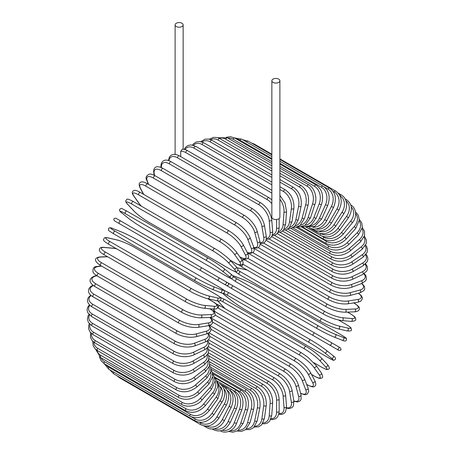 <?xml version="1.0" encoding="UTF-8"?>
<svg xmlns="http://www.w3.org/2000/svg" width="455" height="455" viewBox="0 0 455 455"><rect width="100%" height="100%" fill="white"/><g stroke="black" fill="none" stroke-linecap="round" stroke-linejoin="round"><path stroke-width="0.68" d="M228.529 283.255L338.412 346.693A1.484 1.211 120 0 1 336.922 349.269L334.152 347.671A1.484 0.859 120 0 0 334.163 347.677M180.715 151.339L182.341 149.189C185.213 149.547 186.948 150.042 187.545 150.673A1.484 0.859 -60 0 0 186.402 151.071A1.484 0.859 -60 0 0 185.754 152.573A13.383 7.729 -120 0 0 180.715 151.339L180.715 156.639M176.29 23.25A4.015 2.321 0 0 0 175.112 24.894A4.015 2.321 0 0 0 177.592 27.033A4.015 2.321 0 0 0 181.966 26.532A4.015 2.321 0 0 0 183.143 24.894A4.015 2.321 0 0 0 180.663 22.75A4.015 2.321 0 0 0 176.29 23.25M271.857 80.745L271.857 217.228A4.015 2.321 0 0 0 274.337 219.373A4.015 2.321 0 0 0 278.71 218.866A4.015 2.321 0 0 0 279.888 217.228L279.888 80.745A4.015 2.321 0 0 0 277.408 78.607A4.015 2.321 0 0 0 273.034 79.107A4.015 2.321 0 0 0 271.857 80.745A4.015 2.321 0 0 0 274.337 82.89A4.015 2.321 0 0 0 278.71 82.383A4.015 2.321 0 0 0 279.888 80.745M200.752 270.651L119.364 223.661A1.484 0.859 -60 0 1 119.364 221.943A1.484 0.859 -60 0 1 120.848 221.085L202.242 268.075A1.484 0.859 120 0 0 200.752 268.933A1.484 0.859 120 0 0 200.752 270.651L216.91 279.979A1.484 1.211 -60 0 0 218.4 277.402L227.961 282.925M224.343 284.273L216.91 279.979L224.343 284.273A1.484 1.211 -60 0 0 225.834 281.696L228.023 282.964C229.11 284.756 228.603 285.609 226.51 285.524L224.343 284.273M119.364 223.661L221.574 282.674A1.484 0.859 120 0 0 221.585 282.68L140.18 235.684A1.484 0.859 120 0 0 140.197 235.69M208.276 346.483L268.939 381.506C275.161 385.772 278.562 391.664 279.148 399.183L279.148 411.326A1.484 0.859 180 0 1 278.227 412.122A1.484 0.859 180 0 1 276.606 411.934L276.606 399.791A13.383 7.729 -120 0 0 267.142 383.4L208.6 349.599M271.055 418.68A13.383 7.729 -120 0 0 276.606 411.934M268.939 381.506A1.484 0.859 120 0 0 267.796 381.904A1.484 0.859 120 0 0 267.142 383.4M279.148 399.183A1.484 0.859 180 0 1 278.227 399.979A1.484 0.859 180 0 1 276.606 399.791M278.807 414.221L281.685 414.391L283.914 413.544L285.592 411.729L286.536 406.565A1.484 0.933 175.5 0 1 285.66 407.509A1.484 0.933 175.5 0 1 284.011 407.396L283.09 395.827A13.383 7.024 -124.2 0 0 272.801 379.953L208.919 343.07M278.938 413.64A13.383 7.024 -124.2 0 0 284.011 407.396M286.536 406.565L285.621 395.003A1.484 0.933 175.5 0 1 284.745 395.941A1.484 0.933 175.5 0 1 283.09 395.827M285.621 395.003C284.512 387.859 280.837 382.177 274.592 377.957A1.484 0.859 120 0 0 273.404 378.401A1.484 0.859 120 0 0 272.801 379.953M286.565 408.192L289.283 408.579L292.104 407.572L293.424 405.888L293.862 401.088A1.484 0.995 170.5 0 1 293.043 402.174A1.484 0.995 170.5 0 1 291.359 402.14L289.534 391.237A13.383 6.268 -128 0 0 278.426 375.961L209.732 336.296M286.576 407.743A13.383 6.268 -128 0 0 291.359 402.14M293.862 401.088L292.036 390.18A1.484 0.995 170.5 0 1 291.217 391.272A1.484 0.995 170.5 0 1 289.534 391.237M292.036 390.18C290.409 383.468 286.462 378.031 280.206 373.862A1.484 0.859 120 0 0 278.978 374.351A1.484 0.859 120 0 0 278.426 375.961M293.89 401.27L297.627 401.958L300.044 400.952L301.091 399.393L301.062 394.923A1.484 1.052 165 0 1 300.317 396.157A1.484 1.052 165 0 1 298.611 396.208L295.887 386.05A13.383 5.466 -131.6 0 0 283.971 371.445L211.029 329.329M293.839 400.946A13.383 5.466 -131.6 0 0 298.611 396.208M301.062 394.923L298.338 384.765A1.484 1.052 165 0 1 297.598 385.999A1.484 1.052 165 0 1 295.887 386.05M298.338 384.765C296.199 378.526 291.996 373.356 285.734 369.255A1.484 0.859 120 0 0 284.46 369.796A1.484 0.859 120 0 0 283.971 371.445M300.653 393.393L304.236 394.639L306.17 394.582L307.364 394.03L308.7 391.391L308.075 388.126A1.484 1.098 158.9 0 1 307.438 389.508A1.484 1.098 158.9 0 1 305.697 389.645L302.097 380.312A13.383 4.618 -134.9 0 0 289.397 366.446L212.786 322.22M300.596 393.183A13.383 4.618 -134.9 0 0 305.697 389.645M308.075 388.126L304.475 378.793A1.484 1.098 158.9 0 1 303.838 380.175A1.484 1.098 158.9 0 1 302.097 380.312M304.475 378.793C301.841 373.066 297.394 368.192 291.132 364.176A1.484 0.859 120 0 0 289.824 364.762A1.484 0.859 120 0 0 289.397 366.446M306.619 384.356L307.108 384.634A1.484 0.859 120 0 0 307.318 384.862C311.47 386.932 313.882 387.438 314.541 386.392C316.066 385.578 316.162 383.696 314.837 380.75A1.484 1.143 152.2 0 1 314.337 382.268A1.484 1.143 152.2 0 1 312.574 382.501L308.126 374.067A13.383 3.737 -138.1 0 0 294.664 361.008L214.982 315.002M307.108 384.634A13.383 3.737 -138.1 0 0 312.574 382.501M314.837 380.75L310.395 372.309A1.484 1.143 152.2 0 1 309.895 373.828A1.484 1.143 152.2 0 1 308.126 374.067M310.395 372.309C307.284 367.134 302.603 362.578 296.359 358.654A1.484 0.859 120 0 0 295.011 359.296A1.484 0.859 120 0 0 294.664 361.008M296.359 358.654L214.97 311.664A1.484 0.859 120 0 0 214.026 311.874M311.499 374.397L314.45 376.103A1.484 0.859 120 0 0 314.615 376.257C320.462 379.373 320.161 378.253 321.48 378.139C323.061 377.883 323.004 376.12 321.31 372.844A1.484 1.172 144.9 0 1 320.968 374.499A1.484 1.172 144.9 0 1 319.183 374.835L313.922 367.356A13.383 2.827 -141.2 0 0 299.726 355.156L218.332 308.166A13.383 2.827 -141.2 0 0 217.564 307.739M314.45 376.103A13.383 2.827 -141.2 0 0 319.183 374.835M213.367 309.087A13.383 2.827 -141.2 0 0 213.6 309.434L215.306 311.857M321.31 372.844L316.049 365.365A1.484 1.172 144.9 0 1 315.707 367.02A1.484 1.172 144.9 0 1 313.922 367.356M301.546 352.892A1.484 0.859 120 0 0 301.381 352.739A1.484 0.859 120 0 0 299.999 353.433A1.484 0.859 120 0 0 299.726 355.156M220.157 305.902A1.484 0.859 120 0 0 219.987 305.749A1.484 0.859 120 0 0 218.605 306.442A1.484 0.859 120 0 0 218.332 308.166M213.241 309.076L213.298 309.155A1.484 1.172 -35.1 0 0 213.6 309.434M313.785 362.635L321.435 367.054A1.484 0.859 120 0 0 321.554 367.145A1.484 0.859 120 0 0 321.696 367.202M313.836 362.692L321.554 367.145C328.561 370.797 326.571 369.267 328.436 369.204C329.903 368.868 329.562 367.299 327.424 364.489A1.484 1.194 137 0 1 327.276 366.252A1.484 1.194 137 0 1 325.473 366.696L319.444 360.235A13.383 1.9 -144.2 0 0 304.549 348.951L223.155 301.961A13.383 1.9 -144.2 0 0 220.396 300.51M321.435 367.054A13.383 1.9 -144.2 0 0 325.473 366.696M218.036 300.994A13.383 1.9 -144.2 0 0 219.122 302.313L225.054 308.672M327.424 364.489L321.389 358.022A1.484 1.194 137 0 1 321.241 359.786A1.484 1.194 137 0 1 319.444 360.235M306.272 346.562A1.484 0.859 120 0 0 306.152 346.471A1.484 0.859 120 0 0 304.736 347.216A1.484 0.859 120 0 0 304.549 348.951M224.878 299.572A1.484 0.859 120 0 0 224.764 299.481A1.484 0.859 120 0 0 223.342 300.226A1.484 0.859 120 0 0 223.155 301.961M217.911 300.977L218.895 302.137A1.484 1.194 -43 0 0 219.122 302.313M222.569 293.185A13.383 0.95 -147.1 0 0 224.321 294.834L231.083 300.237A13.383 0.95 -147.1 0 0 246.633 310.56L328.021 357.55A1.484 0.859 120 0 0 328.083 357.59A1.484 0.859 120 0 0 328.152 357.624M333.014 355.662A1.484 1.211 128.6 0 1 331.405 358.153L324.642 352.756A13.383 0.95 -147.1 0 0 309.093 342.433L227.705 295.443A13.383 0.95 -147.1 0 0 223.365 293.179M328.021 357.55A13.383 0.95 -147.1 0 0 331.405 358.153M230.85 300.05A1.484 1.211 -51.4 0 0 230.958 300.152C235.286 303.479 240.53 306.966 246.69 310.6L328.083 357.59C336.268 361.873 332.793 360.121 335.233 359.513C335.949 358.375 335.25 357.118 333.134 355.747L326.377 350.35C322.049 347.017 316.805 343.536 310.646 339.896A1.484 0.859 120 0 1 310.708 339.942A13.383 0.95 32.9 0 1 326.252 350.265A1.484 1.211 128.6 0 1 324.642 352.756M227.705 295.443A1.484 0.859 120 0 1 227.801 293.708A1.484 0.859 120 0 1 229.252 292.906A1.484 0.859 120 0 1 229.314 292.952L310.577 339.868M224.065 290.336L229.252 292.906L310.646 339.896A1.484 0.859 120 0 0 309.19 340.704A1.484 0.859 120 0 0 309.093 342.433M222.427 293.156L230.958 300.152A1.484 1.211 -51.4 0 0 231.083 300.237M338.412 346.693L330.973 342.399A1.484 1.211 120 0 1 329.488 344.975L339.106 350.532L341.091 349.935L340.522 347.916L338.412 346.693M252.775 300.687A1.484 0.859 -60 0 1 252.758 300.681L334.152 347.671M229.155 287.054A1.484 1.211 -60 0 0 229.166 287.06L252.758 300.681M313.33 335.648L231.936 288.658A1.484 0.859 120 0 1 231.936 286.94A1.484 0.859 120 0 1 233.426 286.081L314.82 333.071A1.484 0.859 120 0 0 313.33 333.93A1.484 0.859 120 0 0 313.33 335.648M233.426 286.081L228.228 283.124M229.166 287.06L226.772 285.632M341.261 334.92A1.484 0.859 120 0 0 341.199 334.88A1.484 0.859 120 0 0 341.131 334.846L259.737 287.856A1.484 0.859 -60 0 1 259.805 287.89A1.484 0.859 -60 0 1 259.868 287.93M233.057 276.395A13.383 0.95 27.1 0 0 237.18 279.023L318.574 326.013A13.383 0.95 27.1 0 0 335.289 334.317L343.343 337.474A13.383 0.95 27.1 0 0 341.131 334.846M343.343 337.474A1.484 1.211 111.4 0 1 341.989 340.113M317.095 328.578L235.832 281.662A1.484 0.859 120 0 1 235.764 281.634L317.152 328.624A1.484 0.859 120 0 0 317.22 328.658A13.383 0.95 -152.9 0 0 333.936 336.956A1.484 1.211 111.4 0 0 334.072 337.024L342.126 340.175C344.372 341.324 345.806 341.301 346.437 340.113C345.743 337.69 348.996 339.828 341.199 334.88L259.805 287.89C253.577 284.369 247.935 281.571 242.89 279.489A1.484 1.211 -68.6 0 0 242.748 279.444M259.737 287.856A13.383 0.95 27.1 0 0 243.021 279.552L234.968 276.401A13.383 0.95 27.1 0 0 232.664 275.707M335.289 334.317A1.484 1.211 111.4 0 1 334.072 337.024C329.022 334.943 323.386 332.144 317.152 328.624A1.484 0.859 120 0 1 317.124 326.963A1.484 0.859 120 0 1 318.574 326.013M237.18 279.023A1.484 0.859 120 0 0 235.73 279.973A1.484 0.859 120 0 0 235.764 281.634L230.935 278.42M234.968 276.401A1.484 1.211 -68.6 0 0 234.683 276.287M243.021 279.552A1.484 1.211 -68.6 0 0 242.89 279.489L232.573 275.599M346.329 324.546A1.484 0.859 120 0 0 346.204 324.449A1.484 0.859 120 0 0 346.067 324.392L338.412 319.973M237.919 270.162A13.383 1.9 24.2 0 0 240.553 271.828L321.947 318.818A13.383 1.9 24.2 0 0 339.163 326.076L347.779 328.066A13.383 1.9 24.2 0 0 346.067 324.392M347.779 328.066A1.484 1.194 103 0 1 348.291 329.852A1.484 1.194 103 0 1 346.841 330.859C350.339 331.308 351.869 330.813 351.431 329.38C350.549 327.731 352.87 328.692 346.204 324.449L338.486 319.99M247.315 270.111L238.847 268.154A13.383 1.9 24.2 0 0 237.163 267.876M339.163 326.076A1.484 1.194 103 0 1 339.675 327.856A1.484 1.194 103 0 1 338.224 328.868L346.841 330.859M321.947 318.818A1.484 0.859 120 0 0 320.536 319.842A1.484 0.859 120 0 0 320.599 321.446A1.484 0.859 120 0 0 320.741 321.503M240.553 271.828A1.484 0.859 120 0 0 239.148 272.852A1.484 0.859 120 0 0 239.211 274.456A1.484 0.859 120 0 0 239.347 274.513M238.847 268.154A1.484 1.194 -77 0 0 238.574 268.046L237.089 267.779M242.76 264.093A13.383 2.827 21.2 0 0 243.522 264.548L324.91 311.538A13.383 2.827 21.2 0 0 342.57 317.732L351.681 318.546A1.484 1.172 95.1 0 1 352.278 320.263A1.484 1.172 95.1 0 1 351.021 321.384C354.701 321.213 356.259 320.383 355.691 318.892C355.127 317.692 356.248 317.385 350.629 313.882A1.484 0.859 120 0 0 350.413 313.813L347.461 312.113M351.681 318.546A13.383 2.827 21.2 0 0 350.413 313.813M245.2 260.078L242.253 259.816A13.383 2.827 21.2 0 0 241.832 259.782M342.57 317.732A1.484 1.172 95.1 0 1 343.172 319.45A1.484 1.172 95.1 0 1 341.915 320.57L351.021 321.384M324.91 311.538A1.484 0.859 120 0 0 323.55 312.636A1.484 0.859 120 0 0 323.641 314.177C330.068 317.653 336.16 319.785 341.915 320.57M243.522 264.548A1.484 0.859 120 0 0 242.157 265.646A1.484 0.859 120 0 0 242.248 267.187L323.641 314.177M242.253 259.816A1.484 1.172 -84.9 0 0 241.855 259.686L241.759 259.68M247.765 258.224L327.441 304.23A13.383 3.737 18.1 0 0 345.487 309.36L355.014 308.99A1.484 1.143 87.8 0 1 355.696 310.634A1.484 1.143 87.8 0 1 354.627 311.834C357.846 311.504 359.422 310.475 359.365 308.752C359.945 307.654 358.301 305.823 354.428 303.257A1.484 0.859 120 0 0 354.126 303.189L353.637 302.911M355.014 308.99A13.383 3.737 18.1 0 0 354.126 303.189M345.487 309.36A1.484 1.143 87.8 0 1 346.164 311.004A1.484 1.143 87.8 0 1 345.1 312.204L354.627 311.834M327.441 304.23A1.484 0.859 120 0 0 326.138 305.385A1.484 0.859 120 0 0 326.258 306.875C332.776 310.321 339.06 312.096 345.1 312.204M244.574 258.958A1.484 0.859 120 0 0 244.864 259.885L326.258 306.875M252.912 252.718L329.522 296.95A13.383 4.618 14.9 0 0 347.882 301.017L357.761 299.464A13.383 4.618 14.9 0 0 358.278 293.276M357.761 299.464A1.484 1.098 81.1 0 1 358.512 301.039A1.484 1.098 81.1 0 1 357.636 302.279L360.775 301.193L362.396 298.719L362.271 297.405L361.361 295.699L358.489 293.219M347.882 301.017A1.484 1.098 81.1 0 1 348.632 302.592A1.484 1.098 81.1 0 1 347.751 303.832L357.636 302.279M329.522 296.95A1.484 0.859 120 0 0 328.277 298.156A1.484 0.859 120 0 0 328.419 299.583C335.034 303.002 341.477 304.418 347.751 303.832M258.195 247.634L331.138 289.75A13.383 5.466 11.6 0 0 349.747 292.764L359.905 290.045A13.383 5.466 11.6 0 0 361.623 283.545M359.905 290.045A1.484 1.052 75 0 1 360.713 291.547A1.484 1.052 75 0 1 360.013 292.81L363.903 290.603L364.728 288.914L364.392 286.32L361.93 283.431M349.747 292.764A1.484 1.052 75 0 1 350.555 294.271A1.484 1.052 75 0 1 349.855 295.534L360.013 292.81M331.138 289.75A1.484 0.859 120 0 0 329.955 291.001A1.484 0.859 120 0 0 330.125 292.366C336.808 295.744 343.383 296.802 349.855 295.534M263.582 243.033L332.275 282.692A13.383 6.268 8 0 0 351.061 284.671L361.412 280.803A13.383 6.268 8 0 0 363.875 273.859M361.412 280.803A1.484 0.995 69.5 0 1 362.282 282.242A1.484 0.995 69.5 0 1 361.753 283.493L365.695 280.718L366.491 278.727L365.951 275.781L364.256 273.62M351.061 284.671A1.484 0.995 69.5 0 1 351.931 286.11A1.484 0.995 69.5 0 1 351.397 287.367L361.753 283.493M332.275 282.692A1.484 0.859 120 0 0 331.16 283.971A1.484 0.859 120 0 0 331.348 285.279C338.088 288.618 344.771 289.312 351.397 287.367M269.036 238.938L332.923 275.821A13.383 7.024 4.2 0 0 351.817 276.799L362.288 271.806A13.383 7.024 4.2 0 0 365.166 264.292M362.288 271.806A1.484 0.933 64.5 0 1 363.215 273.182A1.484 0.933 64.5 0 1 362.84 274.411L366.832 271.015L367.572 268.655L367.191 266.294L365.604 263.889M351.817 276.799A1.484 0.933 64.5 0 1 352.739 278.17A1.484 0.933 64.5 0 1 352.363 279.404L362.84 274.411M332.923 275.821A1.484 0.859 120 0 0 331.877 277.123A1.484 0.859 120 0 0 332.087 278.375C338.867 281.668 345.624 282.009 352.363 279.404M274.53 235.4L333.077 269.201A13.383 7.729 0 0 0 352.005 269.201L362.521 263.126A13.383 7.729 0 0 0 365.587 254.948M362.521 263.126A1.484 0.859 60 0 1 363.494 264.44A1.484 0.859 60 0 1 363.266 265.629L367.282 261.619L367.93 258.861L367.304 256.188L366.059 254.339M352.005 269.201A1.484 0.859 60 0 1 352.978 270.509A1.484 0.859 60 0 1 352.75 271.703L363.266 265.629M333.077 269.201A1.484 0.859 120 0 0 332.104 270.509A1.484 0.859 120 0 0 332.332 271.703C339.14 274.957 345.942 274.957 352.75 271.703M280.024 232.431L332.741 262.871A13.383 8.372 -4.5 0 0 351.63 261.938L362.106 254.834A13.383 8.372 -4.5 0 0 365.2 245.899M362.106 254.834A1.484 0.779 55.8 0 1 363.124 256.08A1.484 0.779 55.8 0 1 363.033 257.217L367.066 252.514L367.56 249.34L366.571 246.297L365.661 245.052M351.63 261.938A1.484 0.779 55.8 0 1 352.648 263.189A1.484 0.779 55.8 0 1 352.557 264.327L363.033 257.217M332.741 262.871A1.484 0.859 120 0 0 331.843 264.184A1.484 0.859 120 0 0 332.087 265.316C338.907 268.53 345.732 268.2 352.557 264.327M285.461 230.065L331.911 256.882A13.383 8.952 -9.5 0 0 350.691 255.067L361.048 246.98A13.383 8.952 -9.5 0 0 364.017 237.203M361.048 246.98A1.484 0.694 52 0 1 362.112 248.168A1.484 0.694 52 0 1 362.146 249.243L366.178 243.749L366.434 240.16L364.421 236.094M350.691 255.067A1.484 0.694 52 0 1 351.755 256.256A1.484 0.694 52 0 1 351.789 257.331L362.146 249.243M331.911 256.882A1.484 0.859 120 0 0 331.086 258.19A1.484 0.859 120 0 0 331.348 259.259C338.173 262.444 344.987 261.801 351.789 257.331M290.813 228.319L330.597 251.285A13.383 9.464 -15 0 0 349.201 248.64L359.359 239.637A13.383 9.464 -15 0 0 362.043 228.905M359.359 239.637A1.484 0.609 48.4 0 1 360.462 240.763A1.484 0.609 48.4 0 1 360.616 241.764L364.603 235.383L364.518 231.299L362.322 227.534M349.201 248.64A1.484 0.609 48.4 0 1 350.304 249.772A1.484 0.609 48.4 0 1 350.458 250.768L360.616 241.764M330.597 251.285A1.484 0.859 120 0 0 329.852 252.57A1.484 0.859 120 0 0 330.125 253.589C336.945 256.739 343.724 255.801 350.458 250.768M296.034 227.199L328.806 246.115A13.383 9.902 -21.1 0 0 347.165 242.708L357.044 232.852A13.383 9.902 -21.1 0 0 359.279 221.062M357.044 232.852A1.484 0.512 45.1 0 1 358.193 233.921A1.484 0.512 45.1 0 1 358.455 234.837L362.334 227.466L361.827 223.001L359.365 219.452M347.165 242.708A1.484 0.512 45.1 0 1 348.308 243.778A1.484 0.512 45.1 0 1 348.57 244.693L358.455 234.837M328.806 246.115A1.484 0.859 120 0 0 328.419 248.339C335.233 251.467 341.95 250.256 348.57 244.693M301.085 226.709L326.553 241.417A13.383 10.272 -27.8 0 0 344.594 237.311L354.126 226.675A13.383 10.272 -27.8 0 0 355.696 213.736M354.126 226.675A1.484 0.415 41.9 0 1 355.315 227.688A1.484 0.415 41.9 0 1 355.679 228.512L359.359 220.049L358.244 215.096L355.52 211.922M344.594 237.311A1.484 0.415 41.9 0 1 345.783 238.323A1.484 0.415 41.9 0 1 346.147 239.148L355.679 228.512M326.553 241.417A1.484 0.859 120 0 0 326.258 243.55C333.054 246.661 339.686 245.194 346.147 239.148M322.163 236.247L323.858 237.226A13.383 10.556 -35.1 0 0 341.517 232.494L350.629 221.164A13.383 10.556 -35.1 0 0 351.277 206.991M350.629 221.164A1.484 0.313 38.8 0 1 351.851 222.114A1.484 0.313 38.8 0 1 352.312 222.842C358.182 216.079 355.418 206.951 350.629 204.966M341.517 232.494A1.484 0.313 38.8 0 1 342.746 233.443A1.484 0.313 38.8 0 1 343.207 234.171L352.312 222.842M323.858 237.226A1.484 0.859 120 0 0 323.641 239.262C330.427 242.361 336.95 240.667 343.207 234.171M320.803 233.608A13.383 10.761 -43 0 0 337.957 228.291L346.573 216.352L348.382 217.871C352.995 209.926 352.267 203.8 346.204 199.5A1.484 0.859 120 0 0 345.482 199.569M346.573 216.352A13.383 10.761 -43 0 0 346.016 200.939M337.957 228.291L339.766 229.809L348.382 217.871M320.724 233.591A1.484 0.859 120 0 0 320.599 235.502C327.373 238.596 333.765 236.697 339.766 229.809M318.574 231.117A13.383 10.886 -51.4 0 0 333.936 224.736L341.989 212.28L343.917 213.628C346.005 210.295 346.875 206.888 346.534 203.413L345.925 200.666C345.004 198.096 343.428 196.156 341.199 194.854A1.484 0.859 120 0 0 339.839 195.513M341.989 212.28A13.383 10.886 -51.4 0 0 339.93 195.695M333.936 224.736L335.858 226.084L343.917 213.628M316.97 230.981A1.484 0.859 120 0 0 317.152 232.306C323.914 235.4 330.154 233.324 335.858 226.084M315.929 228.984A13.383 10.926 -60 0 0 329.488 221.852L336.922 208.976L338.952 210.147C342.797 201.724 341.688 195.366 335.636 191.06A1.484 0.859 120 0 0 334.152 191.919L332.969 191.237M336.922 208.976A13.383 10.926 -60 0 0 334.152 191.919M253.435 144.184A1.484 0.859 -60 0 1 254.248 144.07L271.857 154.239M329.488 221.852L331.519 223.024L338.952 210.147M313.023 228.996A1.484 0.859 120 0 0 313.33 229.695C320.081 232.789 326.144 230.566 331.519 223.024M312.795 227.25A13.383 10.886 -68.6 0 0 324.642 219.668L331.405 206.462L333.532 207.457C336.95 198.892 335.625 192.454 329.574 188.143A1.484 0.859 120 0 0 328.021 189.115L324.244 186.937M331.405 206.462A13.383 10.886 -68.6 0 0 328.021 189.115M246.678 142.04A1.484 0.859 -60 0 1 248.18 141.152L271.857 154.825M324.642 219.668L326.77 220.664L333.532 207.457M309.155 227.693L309.104 227.659A1.484 0.859 120 0 0 309.155 227.693C311.402 228.973 313.87 229.365 316.561 228.876L319.239 228.035C322.419 226.59 324.933 224.133 326.77 220.664M309.144 225.993A13.383 10.761 -77 0 0 319.444 218.195L325.473 204.767L327.691 205.575C330.66 196.93 329.107 190.446 323.044 186.129A1.484 0.859 120 0 0 321.435 187.215L279.888 163.226M325.473 204.767A13.383 10.761 -77 0 0 321.435 187.215M271.857 158.59L240.047 140.225A1.484 0.859 -60 0 1 241.65 139.139L271.857 156.577M240.047 140.225A13.383 10.761 -77 0 0 236.532 139.094M319.444 218.195L321.662 219.003L327.691 205.575M304.981 225.293A13.383 10.556 -84.9 0 0 313.922 217.45L319.183 203.897A1.484 0.313 21.2 0 0 320.616 204.483A1.484 0.313 21.2 0 0 321.475 204.517C323.971 195.849 322.18 189.354 316.1 185.031A1.484 0.859 120 0 0 314.45 186.237L279.888 166.285M319.183 203.897A13.383 10.556 -84.9 0 0 314.45 186.237M271.857 161.644L233.057 139.247A1.484 0.859 -60 0 1 234.712 138.041L271.857 159.483M233.057 139.247A13.383 10.556 -84.9 0 0 227.864 138.127M313.922 217.45A1.484 0.313 21.2 0 0 315.361 218.036A1.484 0.313 21.2 0 0 316.219 218.064L321.475 204.517M300.346 225.208A13.383 10.272 -92.2 0 0 308.126 217.427L312.574 203.857A1.484 0.415 18.1 0 0 314.041 204.38A1.484 0.415 18.1 0 0 314.94 204.284C317.232 199.262 315.361 188.45 308.803 184.855A1.484 0.859 120 0 0 307.108 186.18L279.888 170.466M312.574 203.857A13.383 10.272 -92.2 0 0 307.108 186.18M271.857 165.83L225.714 139.19A1.484 0.859 -60 0 1 227.409 137.865L271.857 163.527M225.714 139.19A13.383 10.272 -92.2 0 0 219.293 138.337M308.126 217.427A1.484 0.415 18.1 0 0 309.593 217.951A1.484 0.415 18.1 0 0 310.492 217.854L314.94 204.284M295.301 225.782A13.383 9.902 -98.9 0 0 302.097 218.138L305.697 204.653A1.484 0.512 14.9 0 0 307.193 205.114A1.484 0.512 14.9 0 0 308.12 204.881C309.627 196.367 307.318 189.945 301.199 185.612A1.484 0.859 120 0 0 299.47 187.05L279.888 175.749M305.697 204.653A13.383 9.902 -98.9 0 0 299.47 187.05M271.857 171.108L218.076 140.06A1.484 0.859 -60 0 1 219.81 138.616L271.857 168.668M218.076 140.06A13.383 9.902 -98.9 0 0 210.654 139.645M302.097 218.138A1.484 0.512 14.9 0 0 303.599 218.599A1.484 0.512 14.9 0 0 304.526 218.372L308.12 204.881M289.926 227.034A13.383 9.464 -105 0 0 295.887 219.577L298.611 206.28A1.484 0.609 11.6 0 0 300.141 206.672A1.484 0.609 11.6 0 0 301.079 206.303C302.069 197.953 299.492 191.612 293.35 187.284A1.484 0.859 120 0 0 291.592 188.842L279.888 182.085M298.611 206.28A13.383 9.464 -105 0 0 291.592 188.842M271.857 177.45L210.204 141.852A1.484 0.859 -60 0 1 211.962 140.294L271.857 174.874M210.204 141.852A13.383 9.464 -105 0 0 202.014 141.988M295.887 219.577A1.484 0.609 11.6 0 0 297.416 219.97A1.484 0.609 11.6 0 0 298.361 219.606L301.079 206.303M284.278 228.956A13.383 8.952 -110.5 0 0 289.534 221.727L291.359 208.714A1.484 0.694 8 0 0 292.923 209.038A1.484 0.694 8 0 0 293.867 208.532C294.339 200.405 291.484 194.183 285.319 189.866A1.484 0.859 120 0 0 284.261 190.179A1.484 0.859 120 0 0 283.539 191.538L279.888 189.434M291.359 208.714A13.383 8.952 -110.5 0 0 283.539 191.538M271.857 184.793L202.151 144.548A1.484 0.859 -60 0 1 202.867 143.188A1.484 0.859 -60 0 1 203.925 142.876L271.857 182.091M202.151 144.548A13.383 8.952 -110.5 0 0 193.449 145.316M289.534 221.727A1.484 0.694 8 0 0 291.098 222.051A1.484 0.694 8 0 0 292.042 221.545L293.867 208.532M278.437 231.538A13.383 8.372 -115.5 0 0 283.09 224.577L284.011 211.95A13.383 8.372 -115.5 0 0 279.888 199.239M284.011 211.95A1.484 0.779 4.2 0 0 285.598 212.206A1.484 0.779 4.2 0 0 286.542 211.558L285.006 202.902L279.888 195.371M271.857 193.096L193.978 148.131A1.484 0.859 -60 0 1 194.666 146.698A1.484 0.859 -60 0 1 195.769 146.345L271.857 190.275M193.978 148.131A13.383 8.372 -115.5 0 0 185.031 149.57M283.09 224.577A1.484 0.779 4.2 0 0 284.682 224.833A1.484 0.779 4.2 0 0 285.621 224.184L286.542 211.558M271.857 203.732A13.383 7.729 -120 0 0 267.142 199.563L185.754 152.573M272.443 234.746A13.383 7.729 -120 0 0 276.606 228.097L276.606 219.509M276.606 228.097A1.484 0.859 0 0 0 278.227 228.285A1.484 0.859 0 0 0 279.148 227.489L279.04 229.166L277.647 233.023L275.645 234.894L272.135 235.724M271.857 199.83L268.939 197.669A1.484 0.859 120 0 0 267.796 198.067A1.484 0.859 120 0 0 267.142 199.563M260.721 202.828A1.484 0.859 120 0 0 259.532 203.271A1.484 0.859 120 0 0 258.929 204.824L177.535 157.834A1.484 0.859 -60 0 1 178.138 156.281A1.484 0.859 -60 0 1 179.327 155.838L260.721 202.828C266.96 207.053 270.634 212.735 271.749 219.873A1.484 0.933 -4.5 0 1 270.867 220.811A1.484 0.933 -4.5 0 1 269.218 220.698A13.383 7.024 -124.2 0 0 258.929 204.824M266.351 238.534A13.383 7.024 -124.2 0 0 270.133 232.266L269.218 220.698M177.535 157.834A13.383 7.024 -124.2 0 0 168.93 160.729M270.133 232.266A1.484 0.933 -4.5 0 0 271.783 232.38A1.484 0.933 -4.5 0 0 272.664 231.441L271.749 219.873M252.559 208.777A1.484 0.859 120 0 0 251.331 209.272A1.484 0.859 120 0 0 250.779 210.875L169.391 163.885A1.484 0.859 -60 0 1 169.937 162.276A1.484 0.859 -60 0 1 171.171 161.787L252.559 208.777C258.815 212.946 262.762 218.383 264.389 225.1A1.484 0.995 -9.5 0 1 263.57 226.186A1.484 0.995 -9.5 0 1 261.887 226.152A13.383 6.268 -128 0 0 250.779 210.875M260.175 242.822A13.383 6.268 -128 0 0 263.712 237.055L261.887 226.152M169.391 163.885A13.383 6.268 -128 0 0 161.485 167.645M263.712 237.055A1.484 0.995 -9.5 0 0 265.396 237.089A1.484 0.995 -9.5 0 0 266.215 236.003L264.389 225.1M244.528 215.471A1.484 0.859 120 0 0 243.254 216.011A1.484 0.859 120 0 0 242.765 217.661L161.377 170.67A1.484 0.859 -60 0 1 161.866 169.021A1.484 0.859 -60 0 1 163.135 168.481L244.528 215.471C250.79 219.572 254.993 224.742 257.132 230.981A1.484 1.052 -15 0 1 256.392 232.221A1.484 1.052 -15 0 1 254.681 232.266A13.383 5.466 -131.6 0 0 242.765 217.661M253.862 247.503A13.383 5.466 -131.6 0 0 257.399 242.424L254.681 232.266M161.377 170.67A13.383 5.466 -131.6 0 0 154.359 174.35L154.677 175.533M257.399 242.424A1.484 1.052 -15 0 0 259.111 242.373A1.484 1.052 -15 0 0 259.856 241.139L257.132 230.981M154.359 174.35A1.484 1.052 165 0 1 153.938 173.833L154.347 175.357M236.68 222.859A1.484 0.859 120 0 0 235.371 223.45A1.484 0.859 120 0 0 234.945 225.134L153.557 178.144A1.484 0.859 -60 0 1 153.978 176.46A1.484 0.859 -60 0 1 155.286 175.869L236.68 222.859C242.942 226.88 247.389 231.749 250.023 237.476A1.484 1.098 -21.1 0 1 249.386 238.864A1.484 1.098 -21.1 0 1 247.645 239A13.383 4.618 -134.9 0 0 234.945 225.134M247.224 252.349A13.383 4.618 -134.9 0 0 251.245 248.333L247.645 239M153.557 178.144A13.383 4.618 -134.9 0 0 147.329 181.079L148.62 184.434M251.245 248.333A1.484 1.098 -21.1 0 0 252.98 248.197A1.484 1.098 -21.1 0 0 253.617 246.815L250.023 237.476M147.329 181.079A1.484 1.098 158.9 0 1 146.925 180.629L148.33 184.269M229.075 230.884A1.484 0.859 120 0 0 227.727 231.527A1.484 0.859 120 0 0 227.381 233.239L145.987 186.249A1.484 0.859 -60 0 1 146.339 184.537A1.484 0.859 -60 0 1 147.682 183.894L229.075 230.884C235.32 234.814 240.001 239.364 243.112 244.54A1.484 1.143 -27.8 0 1 242.606 246.064A1.484 1.143 -27.8 0 1 240.843 246.297A13.383 3.737 -138.1 0 0 227.381 233.239M239.757 256.83L239.825 256.865A13.383 3.737 -138.1 0 0 245.285 254.737L240.843 246.297M145.987 186.249A13.383 3.737 -138.1 0 0 140.521 188.376L143.7 194.41M245.285 254.737A1.484 1.143 -27.8 0 0 247.054 254.504A1.484 1.143 -27.8 0 0 247.554 252.98L243.112 244.54M239.825 256.865A1.484 0.859 120 0 0 240.03 257.092C243.999 259.361 246.604 259.714 247.838 258.15C248.874 257.615 248.777 255.892 247.554 252.98M140.521 188.376A1.484 1.143 152.2 0 1 140.163 188.006L143.462 194.274M221.943 239.643A1.484 0.859 120 0 0 221.778 239.489A1.484 0.859 120 0 0 220.391 240.183A1.484 0.859 120 0 0 220.123 241.906L138.73 194.916A1.484 0.859 -60 0 1 139.002 193.193A1.484 0.859 -60 0 1 140.385 192.499L221.778 239.489C228 243.317 232.886 247.526 236.446 252.115A1.484 1.172 -35.1 0 1 236.105 253.771A1.484 1.172 -35.1 0 1 234.319 254.106A13.383 2.827 -141.2 0 0 220.123 241.906M229.957 260.032L234.843 262.853A13.383 2.827 -141.2 0 0 239.575 261.585L234.319 254.106M138.73 194.916A13.383 2.827 -141.2 0 0 133.998 196.185L139.258 203.664A13.383 2.827 -141.2 0 0 141.306 206.149M239.575 261.585A1.484 1.172 -35.1 0 0 241.366 261.25A1.484 1.172 -35.1 0 0 241.702 259.595L236.446 252.115M234.843 262.853A1.484 0.859 120 0 0 235.013 263.007C241.719 267.045 242.356 264.406 243.021 263.468C243.288 262.472 242.845 261.181 241.702 259.595M139.258 203.664A1.484 1.172 144.9 0 1 138.951 203.391L141.164 206.064M133.998 196.185A1.484 1.172 144.9 0 1 133.69 195.906L138.951 203.391M214.953 248.692A1.484 0.859 120 0 0 214.834 248.601A1.484 0.859 120 0 0 213.418 249.346A1.484 0.859 120 0 0 213.23 251.08L131.842 204.09A1.484 0.859 -60 0 1 132.024 202.356A1.484 0.859 -60 0 1 133.446 201.611A1.484 0.859 -60 0 1 133.565 201.701M131.842 204.09A13.383 1.9 -144.2 0 0 127.804 204.443L133.838 210.91A13.383 1.9 -144.2 0 0 148.728 222.194L230.122 269.184A13.383 1.9 -144.2 0 0 234.154 268.831L228.126 262.364A13.383 1.9 -144.2 0 0 213.23 251.08M228.126 262.364A1.484 1.194 -43 0 0 229.923 261.915A1.484 1.194 -43 0 0 230.071 260.158C229.053 258.713 220.14 251.45 214.834 248.601L133.446 201.611C125.404 197.22 127.19 199.819 125.779 200.672C125.563 201.645 126.166 202.845 127.576 204.267L133.611 210.728A1.484 1.194 137 0 0 133.838 210.91M234.154 268.831A1.484 1.194 -43 0 0 235.957 268.382A1.484 1.194 -43 0 0 236.105 266.619L230.071 260.158M125.37 213.696A13.383 0.95 -147.1 0 0 121.985 213.094L128.748 218.491A13.383 0.95 -147.1 0 0 144.292 228.814L225.686 275.804A13.383 0.95 -147.1 0 0 229.064 276.412L222.307 271.009A1.484 1.211 -51.4 0 0 223.917 268.518A13.383 0.95 32.9 0 0 208.367 258.195A1.484 0.859 120 0 0 208.31 258.156A1.484 0.859 120 0 0 206.854 258.958A1.484 0.859 120 0 0 206.758 260.687L125.37 213.696A1.484 0.859 -60 0 1 125.461 211.967A1.484 0.859 -60 0 1 126.917 211.165A1.484 0.859 -60 0 1 126.979 211.205L208.242 258.121M222.307 271.009A13.383 0.95 -147.1 0 0 206.758 260.687M229.064 276.412A1.484 1.211 -51.4 0 0 230.679 273.921M225.686 275.804A1.484 0.859 120 0 0 225.748 275.849C233.978 280.115 230.344 278.403 232.892 277.777C233.637 276.691 232.937 275.434 230.799 274.001L224.042 268.604C219.714 265.276 214.47 261.79 208.31 258.156L126.917 211.165C118.681 206.9 122.321 208.612 119.767 209.232C119.028 210.318 119.728 211.575 121.866 213.008A1.484 1.211 128.6 0 1 121.747 212.9M121.985 213.094A1.484 1.211 128.6 0 1 121.866 213.008L128.623 218.406C132.951 221.739 138.195 225.219 144.354 228.859L225.748 275.849M118.078 219.486L225.834 281.696M120.848 221.085L115.911 218.235C113.818 218.15 113.312 219.003 114.404 220.794L124.027 226.351A1.484 1.211 120 0 1 124.01 226.345M196.611 278.261A1.484 0.859 120 0 0 195.161 279.205A1.484 0.859 120 0 0 195.195 280.866A1.484 0.859 120 0 0 195.263 280.9A13.383 0.95 -152.9 0 0 211.979 289.204A1.484 1.211 -68.6 0 0 213.327 286.559L221.386 289.716A13.383 0.95 27.1 0 0 219.168 287.088L137.78 240.098A13.383 0.95 27.1 0 0 121.064 231.794L113.011 228.643A13.383 0.95 27.1 0 0 115.223 231.265L196.611 278.261A13.383 0.95 27.1 0 0 213.327 286.559M195.132 280.826L113.869 233.91A1.484 0.859 -60 0 1 113.801 233.876A1.484 0.859 -60 0 1 113.773 232.215A1.484 0.859 -60 0 1 115.223 231.265M220.032 292.355A1.484 1.211 -68.6 0 0 221.386 289.716M112.726 228.535A1.484 1.211 111.4 0 1 112.874 228.581C110.565 227.443 109.126 227.466 108.557 228.655C109.291 231.174 105.992 228.876 113.801 233.876L195.195 280.866C201.423 284.386 207.065 287.185 212.11 289.266L220.163 292.423C222.472 293.56 223.911 293.532 224.48 292.349C223.746 289.829 227.051 292.121 219.236 287.122A1.484 0.859 120 0 0 219.168 287.088M219.236 287.122L137.848 240.132C131.614 236.611 125.978 233.813 120.928 231.731L112.874 228.581A1.484 1.211 111.4 0 1 113.011 228.643M108.933 244.363A1.484 0.859 -60 0 1 108.796 244.307L190.184 291.297C195.303 294.47 206.047 298.554 207.81 298.713A1.484 1.194 -77 0 0 209.26 297.707A1.484 1.194 -77 0 0 208.748 295.921L217.365 297.917A13.383 1.9 24.2 0 0 215.653 294.243L134.259 247.253A13.383 1.9 24.2 0 0 117.043 239.995L108.426 238.005A13.383 1.9 24.2 0 0 110.138 241.673L191.532 288.669A1.484 0.859 120 0 0 190.122 289.693A1.484 0.859 120 0 0 190.184 291.297A1.484 0.859 120 0 0 190.326 291.354M191.532 288.669A13.383 1.9 24.2 0 0 208.748 295.921M108.426 238.005A1.484 1.194 103 0 0 108.159 237.897C106.225 237.385 104.883 237.464 104.144 238.136C104.115 239.779 100.97 239.54 108.796 244.307A1.484 0.859 -60 0 1 108.734 242.703A1.484 0.859 -60 0 1 110.138 241.673M116.656 248.845A13.383 2.827 21.2 0 0 113.483 248.311L104.371 247.497A13.383 2.827 21.2 0 0 105.64 252.229L187.033 299.219A1.484 0.859 120 0 0 185.674 300.317A1.484 0.859 120 0 0 185.765 301.864C192.192 305.339 198.283 307.466 204.033 308.251A1.484 1.172 -84.9 0 0 205.296 307.136A1.484 1.172 -84.9 0 0 204.693 305.419L213.799 306.232A1.484 1.172 -84.9 0 1 214.402 307.95A1.484 1.172 -84.9 0 1 213.145 309.064C215.084 309.263 216.421 309.002 217.154 308.274C217.632 307.227 219.6 305.356 212.752 301.568L207.816 298.713L216.426 300.704A1.484 1.194 -77 0 0 217.877 299.697A1.484 1.194 -77 0 0 217.365 297.917M216.426 300.704C218.36 301.221 219.702 301.142 220.436 300.471C220.47 298.821 223.615 299.066 215.789 294.3L134.401 247.31C129.277 244.136 118.539 240.052 116.776 239.887A1.484 1.194 103 0 1 117.043 239.995M187.033 299.219A13.383 2.827 21.2 0 0 204.693 305.419M213.799 306.232A13.383 2.827 21.2 0 0 212.53 301.5L207.639 298.673M104.587 254.942A1.484 0.859 -60 0 1 104.371 254.874A1.484 0.859 -60 0 1 104.28 253.327A1.484 0.859 -60 0 1 105.64 252.229M116.514 248.76L113.085 248.185A1.484 1.172 95.1 0 1 113.483 248.311M113.085 248.185L103.979 247.372A1.484 1.172 95.1 0 1 104.371 247.497M107.687 256.785L100.874 257.052A13.383 3.737 18.1 0 0 101.761 262.848L183.155 309.844A1.484 0.859 120 0 0 181.846 310.998A1.484 0.859 120 0 0 181.966 312.488C188.489 315.935 194.768 317.709 200.809 317.817A1.484 1.143 -92.2 0 0 201.872 316.617A1.484 1.143 -92.2 0 0 201.195 314.974L210.722 314.598A13.383 3.737 18.1 0 0 209.835 308.803L209.772 308.769M183.155 309.844A13.383 3.737 18.1 0 0 201.195 314.974M181.966 312.488L100.572 265.493A1.484 0.859 -60 0 1 100.453 264.008A1.484 0.859 -60 0 1 101.761 262.848M200.809 317.817L210.335 317.442A1.484 1.143 -92.2 0 0 211.404 316.248A1.484 1.143 -92.2 0 0 210.722 314.598M210.335 317.442C215.846 317.033 217.797 313.825 210.136 308.871A1.484 0.859 120 0 0 209.835 308.803M107.448 256.648L100.373 256.921A1.484 1.143 87.8 0 1 100.874 257.052M101.51 266.038L97.956 266.596A13.383 4.618 14.9 0 0 98.525 273.455L179.918 320.445A1.484 0.859 120 0 0 178.673 321.657A1.484 0.859 120 0 0 178.815 323.084C185.424 326.497 191.868 327.913 198.147 327.333A1.484 1.098 -98.9 0 0 199.023 326.087A1.484 1.098 -98.9 0 0 198.278 324.512L208.157 322.959A13.383 4.618 14.9 0 0 209.624 317.471M179.918 320.445A13.383 4.618 14.9 0 0 198.278 324.512M178.815 323.084L97.421 276.094A1.484 0.859 -60 0 1 97.279 274.666A1.484 0.859 -60 0 1 98.525 273.455M198.147 327.333L208.026 325.78A1.484 1.098 -98.9 0 0 208.908 324.534A1.484 1.098 -98.9 0 0 208.157 322.959M101.22 265.868L97.364 266.476A1.484 1.098 81.1 0 1 97.956 266.596M96.824 275.736L95.641 276.048A13.383 5.466 11.6 0 0 95.965 283.965L177.353 330.956A1.484 0.859 120 0 0 176.176 332.207A1.484 0.859 120 0 0 176.341 333.572C183.024 336.95 189.599 338.002 196.077 336.734A1.484 1.052 -105 0 0 196.776 335.477A1.484 1.052 -105 0 0 195.963 333.97L206.121 331.251A13.383 5.466 11.6 0 0 208.748 325.643M177.353 330.956A13.383 5.466 11.6 0 0 195.963 333.97M176.341 333.572L94.947 286.582A1.484 0.859 -60 0 1 94.782 285.211A1.484 0.859 -60 0 1 95.965 283.965M196.077 336.734L206.234 334.015A1.484 1.052 -105 0 0 206.934 332.753A1.484 1.052 -105 0 0 206.121 331.251M96.511 275.537L94.987 275.946A1.484 1.052 75 0 1 95.641 276.048M93.4 285.575A13.383 6.268 8 0 0 94.094 294.3L175.488 341.29A1.484 0.859 120 0 0 174.367 342.57A1.484 0.859 120 0 0 174.561 343.878C181.3 347.216 187.983 347.91 194.609 345.965A1.484 0.995 -110.5 0 0 195.138 344.708A1.484 0.995 -110.5 0 0 194.268 343.269L204.625 339.402A13.383 6.268 8 0 0 207.85 333.452M175.488 341.29A13.383 6.268 8 0 0 194.268 343.269M174.561 343.878L93.167 296.887A1.484 0.859 -60 0 1 92.979 295.579A1.484 0.859 -60 0 1 94.094 294.3M194.609 345.965L204.966 342.092A1.484 0.995 -110.5 0 0 205.495 340.84A1.484 0.995 -110.5 0 0 204.625 339.402M91.136 295.477A13.383 7.024 4.2 0 0 92.928 304.378L174.322 351.368A1.484 0.859 120 0 0 173.275 352.671A1.484 0.859 120 0 0 173.486 353.922C180.265 357.215 187.022 357.556 193.762 354.945A1.484 0.933 -115.5 0 0 194.137 353.717A1.484 0.933 -115.5 0 0 193.21 352.341L203.686 347.353A13.383 7.024 4.2 0 0 207.224 340.949M174.322 351.368A13.383 7.024 4.2 0 0 193.21 352.341M173.486 353.922L92.092 306.926A1.484 0.859 -60 0 1 91.882 305.68A1.484 0.859 -60 0 1 92.928 304.378M193.762 354.945L204.238 349.958A1.484 0.933 -115.5 0 0 204.613 348.723A1.484 0.933 -115.5 0 0 203.686 347.353M89.868 305.328A13.383 7.729 0 0 0 92.479 314.126L173.873 361.116A1.484 0.859 120 0 0 172.9 362.43A1.484 0.859 120 0 0 173.127 363.619C179.93 366.872 186.738 366.872 193.54 363.619A1.484 0.859 -120 0 0 193.767 362.43A1.484 0.859 -120 0 0 192.801 361.116L203.311 355.048A13.383 7.729 0 0 0 206.991 348.115M173.873 361.116A13.383 7.729 0 0 0 192.801 361.116M173.127 363.619L91.734 316.629A1.484 0.859 -60 0 1 91.506 315.434A1.484 0.859 -60 0 1 92.479 314.126M193.54 363.619L204.056 357.55A1.484 0.859 -120 0 0 204.284 356.356A1.484 0.859 -120 0 0 203.311 355.048M89.516 315.002A13.383 8.372 -4.5 0 0 92.746 323.471L174.14 370.461A1.484 0.859 120 0 0 173.241 371.775A1.484 0.859 120 0 0 173.486 372.907C180.305 376.12 187.13 375.79 193.955 371.917A1.484 0.779 -124.2 0 0 194.046 370.779A1.484 0.779 -124.2 0 0 193.028 369.528L203.504 362.425A13.383 8.372 -4.5 0 0 207.207 354.906M174.14 370.461A13.383 8.372 -4.5 0 0 193.028 369.528M173.486 372.907L92.092 325.916A1.484 0.859 -60 0 1 91.847 324.779A1.484 0.859 -60 0 1 92.746 323.471M193.955 371.917L204.431 364.808A1.484 0.779 -124.2 0 0 204.523 363.67A1.484 0.779 -124.2 0 0 203.504 362.425M90.039 324.421A13.383 8.952 -9.5 0 0 93.73 332.338L175.118 379.328A1.484 0.859 120 0 0 174.299 380.63A1.484 0.859 120 0 0 174.561 381.705C181.386 384.89 188.199 384.248 195.002 379.777A1.484 0.694 -128 0 0 194.968 378.702A1.484 0.694 -128 0 0 193.904 377.513L204.261 369.426A13.383 8.952 -9.5 0 0 207.895 361.259M175.118 379.328A13.383 8.952 -9.5 0 0 193.904 377.513M174.561 381.705L93.167 334.715A1.484 0.859 -60 0 1 92.911 333.64A1.484 0.859 -60 0 1 93.73 332.338M195.002 379.777L205.359 371.689A1.484 0.694 -128 0 0 205.324 370.615A1.484 0.694 -128 0 0 204.261 369.426M91.444 333.498A13.383 9.464 -15 0 0 95.419 340.659L176.813 387.649A1.484 0.859 120 0 0 176.068 388.94A1.484 0.859 120 0 0 176.341 389.952C183.16 393.109 189.94 392.17 196.674 387.137A1.484 0.609 -131.6 0 0 196.526 386.136A1.484 0.609 -131.6 0 0 195.417 385.01L205.575 376.001A13.383 9.464 -15 0 0 209.05 367.111M176.813 387.649A13.383 9.464 -15 0 0 195.417 385.01M176.341 389.952L94.947 342.962A1.484 0.859 -60 0 1 94.674 341.95A1.484 0.859 -60 0 1 95.419 340.659M196.674 387.137L206.832 378.128A1.484 0.609 -131.6 0 0 206.678 377.132A1.484 0.609 -131.6 0 0 205.575 376.001M93.736 342.154A13.383 9.902 -21.1 0 0 97.808 348.376L179.196 395.367A1.484 0.859 120 0 0 178.815 397.59C185.629 400.718 192.346 399.507 198.966 393.945A1.484 0.512 -134.9 0 0 198.704 393.029A1.484 0.512 -134.9 0 0 197.555 391.96L207.44 382.098A13.383 9.902 -21.1 0 0 210.654 372.395M179.196 395.367A13.383 9.902 -21.1 0 0 197.555 391.96M178.815 397.59L97.421 350.595A1.484 0.859 -60 0 1 97.808 348.376M198.966 393.945L208.845 384.088A1.484 0.512 -134.9 0 0 208.583 383.167A1.484 0.512 -134.9 0 0 207.44 382.098M96.921 350.287A13.383 10.272 -27.8 0 0 100.874 355.423L182.262 402.419A1.484 0.859 120 0 0 181.966 404.546C188.353 408.431 198.659 404.643 201.855 400.144A1.484 0.415 -138.1 0 0 201.491 399.319A1.484 0.415 -138.1 0 0 200.302 398.307L209.835 387.677A13.383 10.272 -27.8 0 0 212.678 377.047M182.262 402.419A13.383 10.272 -27.8 0 0 200.302 398.307M181.966 404.546L100.572 357.556A1.484 0.859 -60 0 1 100.874 355.423M201.855 400.144L211.387 389.514A1.484 0.415 -138.1 0 0 211.023 388.684A1.484 0.415 -138.1 0 0 209.835 387.677M101.027 357.818A13.383 10.556 -35.1 0 0 104.587 361.753L185.981 408.749A1.484 0.859 120 0 0 185.765 410.785C192.55 413.885 199.068 412.19 205.324 405.695A1.484 0.313 -141.2 0 0 204.869 404.967A1.484 0.313 -141.2 0 0 203.641 404.017L212.747 392.688A13.383 10.556 -35.1 0 0 215.067 381.017M185.981 408.749A13.383 10.556 -35.1 0 0 203.641 404.017M185.765 410.785L104.371 363.79A1.484 0.859 -60 0 1 104.587 361.753M205.324 405.695L214.436 394.366A1.484 0.313 -141.2 0 0 213.975 393.638A1.484 0.313 -141.2 0 0 212.747 392.688M106.197 364.842A13.383 10.761 -43 0 0 108.933 367.316L190.326 414.312A1.484 0.859 120 0 0 190.184 416.245C196.958 419.339 203.345 417.44 209.351 410.546L207.543 409.028L216.153 397.09A13.383 10.761 -43 0 0 217.757 384.276M190.326 414.312A13.383 10.761 -43 0 0 207.543 409.028M190.184 416.245L108.796 369.255A1.484 0.859 -60 0 1 108.933 367.316M209.351 410.546L217.968 398.608L216.153 397.09M191.481 416.882L195.263 419.061A1.484 0.859 120 0 0 195.195 420.892C201.957 423.98 208.191 421.904 213.901 414.664L211.979 413.316L220.032 400.861A13.383 10.886 -51.4 0 0 220.675 386.813M195.263 419.061A13.383 10.886 -51.4 0 0 211.979 413.316M195.195 420.892L113.801 373.902A1.484 0.859 -60 0 1 113.818 372.156M213.901 414.664L221.955 402.209L220.032 400.861M221.955 402.209C224.042 398.876 224.918 395.475 224.577 391.994L223.968 389.252C223.047 386.682 221.466 384.742 219.236 383.44A1.484 0.859 120 0 0 219.185 383.411M199.574 422.286L200.752 422.968A1.484 0.859 120 0 0 200.752 424.686C207.508 427.774 213.571 425.55 218.94 418.014L216.91 416.843L224.343 403.96A13.383 10.926 -60 0 0 223.741 388.655M200.752 422.968A13.383 10.926 -60 0 0 216.91 416.843M200.752 424.686L119.364 377.695A1.484 0.859 -60 0 1 119.056 376.933M218.94 418.014L226.38 405.138L224.343 403.96M226.38 405.138C230.219 396.714 229.115 390.35 223.064 386.05A1.484 0.859 120 0 0 222.302 386.13M206.712 426.096A1.484 0.859 120 0 0 206.82 427.603C209.067 428.883 211.53 429.281 214.22 428.792L216.904 427.945C220.083 426.506 222.597 424.049 224.434 420.574L222.307 419.578L229.064 406.378A13.383 10.886 -68.6 0 0 226.914 389.878M206.911 426.085A13.383 10.886 -68.6 0 0 222.307 419.578M224.434 420.574L231.197 407.367L229.064 406.378M231.197 407.367C234.609 398.802 233.29 392.364 227.233 388.052A1.484 0.859 120 0 0 225.993 388.559M213.042 428.957A1.484 0.859 120 0 0 213.35 429.617C220.101 432.716 225.765 430.282 230.344 422.32L228.126 421.506L234.154 408.078A13.383 10.761 -77 0 0 230.185 390.566M214.498 428.735A13.383 10.761 -77 0 0 228.126 421.506M230.344 422.32L236.373 408.891L234.154 408.078M236.373 408.891C239.341 400.241 237.789 393.763 231.726 389.44A1.484 0.859 120 0 0 230.133 390.504M220.288 430.714C224.406 433.871 233.694 431.698 236.617 423.235A1.484 0.313 -158.8 0 1 235.753 423.201A1.484 0.313 -158.8 0 1 234.319 422.615L239.575 409.062A13.383 10.556 -84.9 0 0 234.843 391.402L233.148 390.424M222.37 430.265A13.383 10.556 -84.9 0 0 234.319 422.615M236.617 423.235L241.872 409.682A1.484 0.313 -158.8 0 1 241.013 409.648A1.484 0.313 -158.8 0 1 239.575 409.062M241.872 409.682C244.369 401.02 242.578 394.525 236.498 390.197A1.484 0.859 120 0 0 234.843 391.402M228.763 431.476L232.869 432.25L237.72 430.737L243.209 423.315A1.484 0.415 -161.9 0 1 242.31 423.412A1.484 0.415 -161.9 0 1 240.843 422.888L245.285 409.318A13.383 10.272 -92.2 0 0 239.825 391.641L214.35 376.933M230.418 430.72A13.383 10.272 -92.2 0 0 240.843 422.888M243.209 423.315L247.651 409.745A1.484 0.415 -161.9 0 1 246.758 409.841A1.484 0.415 -161.9 0 1 245.285 409.318M247.651 409.745C249.658 401.122 247.617 394.65 241.52 390.316A1.484 0.859 120 0 0 239.825 391.641M237.203 431.039L241.508 431.397L245.632 429.605L250.074 422.558A1.484 0.512 -165.1 0 1 249.147 422.786A1.484 0.512 -165.1 0 1 247.645 422.331L251.245 408.846A13.383 9.902 -98.9 0 0 245.017 391.243L212.246 372.321M238.556 430.157A13.383 9.902 -98.9 0 0 247.645 422.331M250.074 422.558L253.668 409.073A1.484 0.512 -165.1 0 1 252.741 409.301A1.484 0.512 -165.1 0 1 251.245 408.846M253.668 409.073C255.175 400.554 252.866 394.132 246.746 389.798A1.484 0.859 120 0 0 245.017 391.243M245.689 429.56L250.04 429.583L253.623 427.609L257.155 420.966A1.484 0.609 -168.4 0 1 256.211 421.336A1.484 0.609 -168.4 0 1 254.681 420.943L257.399 407.64A13.383 9.464 -105 0 0 250.386 390.208L210.608 367.242M246.735 428.633A13.383 9.464 -105 0 0 254.681 420.943M257.155 420.966L259.873 407.669A1.484 0.609 -168.4 0 1 258.935 408.033A1.484 0.609 -168.4 0 1 257.399 407.64M259.873 407.669C260.863 399.319 258.286 392.978 252.144 388.65A1.484 0.859 120 0 0 250.386 390.208M254.146 427.091L258.673 426.807L261.653 424.788L264.395 418.554A1.484 0.694 -172 0 1 263.451 419.061A1.484 0.694 -172 0 1 261.887 418.731L263.712 405.724A13.383 8.952 -110.5 0 0 255.892 388.547L209.448 361.731M254.902 426.193A13.383 8.952 -110.5 0 0 261.887 418.731M264.395 418.554L266.22 405.541A1.484 0.694 -172 0 1 265.276 406.048A1.484 0.694 -172 0 1 263.712 405.724M266.22 405.541C266.693 397.414 263.843 391.192 257.672 386.869A1.484 0.859 120 0 0 256.614 387.182A1.484 0.859 120 0 0 255.892 388.547M262.524 423.69L264.054 423.855L267.187 423.19L269.684 421.176L271.749 415.33A1.484 0.779 -175.8 0 1 270.805 415.984A1.484 0.779 -175.8 0 1 269.218 415.722L270.133 403.096A13.383 8.372 -115.5 0 0 261.494 386.272L208.777 355.838M263.024 422.866A13.383 8.372 -115.5 0 0 269.218 415.722M271.749 415.33L272.664 402.709A1.484 0.779 -175.8 0 1 271.726 403.358A1.484 0.779 -175.8 0 1 270.133 403.096M272.664 402.709C272.608 394.855 269.479 388.78 263.286 384.486A1.484 0.859 120 0 0 262.182 384.839A1.484 0.859 120 0 0 261.494 386.272M279.148 411.326L279.04 413.003L277.647 416.86L275.645 418.731L272.937 419.55L270.765 419.391M208.521 339.805L274.592 377.957M209.05 332.781L280.206 373.862M209.727 325.376L285.734 369.255M210.199 317.448L291.132 364.176M307.318 384.862L306.67 384.486M214.97 311.664L212.474 310.418M314.615 376.257L311.538 374.482M316.049 365.365L308.029 357.363L301.381 352.739L219.987 305.749L216.199 303.957M215.118 311.749L213.298 309.155M321.389 358.022C317.425 354.053 312.346 350.202 306.152 346.471L224.764 299.481L220.055 297.274M224.924 308.598L218.895 302.137M330.973 342.399L314.82 333.071M338.224 328.868C332.804 327.418 326.929 324.944 320.599 321.446L239.211 274.456L234.945 271.481M247.184 270.037L238.574 268.046M350.629 313.882L347.552 312.107M242.248 267.187L238.801 264.799M245.017 259.97L241.855 259.686M354.428 303.257L353.78 302.888M244.864 259.885L242.526 258.338M247.492 252.861L328.419 299.583M254.123 248.487L330.125 292.366M260.192 244.198L331.348 285.279M266.016 240.229L332.087 278.375M271.669 236.68L332.332 271.703M277.186 233.62L332.087 265.316M282.544 231.083L331.348 259.259M287.719 229.104L330.125 253.589M292.673 227.699L328.419 248.339M297.36 226.863L326.258 243.55M301.716 226.601L323.641 239.262M346.204 199.5L345.129 198.88M305.675 226.886L320.599 235.502M341.199 194.854L338.173 193.113M309.099 227.659L317.152 232.306M335.636 191.06L279.888 158.875M311.641 228.723L313.33 229.695M251.2 142.898L254.248 144.07M329.574 188.143L279.888 159.46M242.725 139.759L248.18 141.152M323.044 186.129L279.888 161.212M321.662 219.003L314.598 226.562L305.811 226.874M234.547 137.945L241.65 139.139M316.1 185.031L279.888 164.118M316.219 218.064L311.521 224.56L309.451 225.851L304.088 226.88L302.126 226.51M226.237 137.279L230.514 136.705L234.712 138.041M308.803 184.855L279.888 168.162M310.492 217.854L305.009 225.27L300.169 226.789L298.014 226.618M217.797 137.717L227.409 137.865M301.199 185.612L279.888 173.304M304.526 218.372L300.09 225.407L295.887 227.221L293.486 227.255M209.311 139.196L213.566 137.347L217.211 137.547L219.81 138.616M293.35 187.284L279.888 179.509M298.361 219.606L294.84 226.232L291.268 228.211L288.584 228.467M200.854 141.664L204.938 139.179L208.663 139.054L211.962 140.294M285.319 189.866L279.888 186.726M292.042 221.545L289.312 227.767L286.343 229.792L283.351 230.281M192.476 145.065L193.335 143.979L196.304 141.954L199.876 141.505L203.925 142.876M285.621 224.184L283.522 230.076L281.088 232.027L277.851 232.704M184.235 149.365L185.356 147.528L187.784 145.577L190.924 144.9L195.769 146.345M175.112 154.336L175.112 24.894M279.148 227.489L279.148 218.571M268.939 197.669L187.545 150.673M183.143 149.206L183.143 24.894M272.664 231.441L272.67 233.307L271.732 236.572L270.077 238.392L267.767 239.273L266.249 239.313M168.435 160.564L169.391 157.055L171.046 155.235L173.361 154.353L176.762 154.694L179.327 155.838M266.215 236.003L266.38 238.011L265.765 240.837L264.44 242.504L262.489 243.391L260.214 243.414M161.138 167.667C160.08 162.913 163.55 157.231 171.171 161.787M259.856 241.139L260.203 243.169L259.873 245.643L258.815 247.19L257.149 248.049L253.987 247.924M153.938 173.833C153.005 169.442 154.268 163.84 163.135 168.481M253.617 246.815L254.231 250.29L253.6 252.024L250.91 253.384L247.366 252.627M146.925 180.629C145.134 177.831 146.038 175.641 149.638 174.055C151.037 173.941 152.92 174.549 155.286 175.869M140.163 188.006C138.94 185.094 138.843 183.371 139.878 182.836C141.113 181.272 143.717 181.625 147.682 183.894M230.076 260.158L235.013 263.007M133.69 195.906C132.547 194.325 132.109 193.034 132.371 192.038C133.036 191.1 133.679 188.461 140.385 192.499M236.105 266.619C237.521 268.04 238.119 269.241 237.908 270.213C236.498 271.066 238.278 273.665 230.236 269.275L148.848 222.285C143.541 219.435 134.635 212.172 133.611 210.728M202.242 268.075L218.4 277.402M140.18 235.684L124.027 226.351M108.159 237.897L116.776 239.887M185.765 301.864L104.371 254.874C97.524 251.086 99.486 249.209 99.969 248.163C100.697 247.44 102.034 247.173 103.979 247.372M213.145 309.064L204.033 308.251M100.373 256.921C94.862 257.337 92.911 260.544 100.572 265.493M208.026 325.78L211.347 324.569L212.53 323.158L212.366 320.149L209.937 317.459M97.364 266.476C94.043 266.323 92.598 268.2 93.03 272.107C93.633 273.375 95.095 274.706 97.421 276.094M206.234 334.015L208.162 333.305L210.142 331.78L210.955 330.091L210.864 328.22L209.175 325.541M94.987 275.946C90.716 277.334 86.496 281.224 94.947 286.582M204.966 342.092L206.786 341.227L208.925 339.282L209.704 337.303L209.499 335.17L208.379 333.191M93.247 285.257C88.6 286.718 85.415 292.571 93.167 296.887M204.238 349.958L205.853 349.03L208.219 346.585L208.964 344.242L208.572 341.802L207.85 340.471M90.744 295.136L88.179 297.712L87.434 300.061L87.826 302.501L89.823 305.282L92.092 306.926M204.056 357.55L205.455 356.618L208.1 353.484L208.72 350.816L207.685 347.358M89.396 304.867L87.696 307.188L87.07 309.861L87.718 312.613L91.734 316.629M204.431 364.808L208.487 360.041L208.959 356.959L207.929 353.819M88.941 314.411L87.912 316.305L87.44 319.382L88.418 322.441L92.092 325.916M205.359 371.689L209.38 366.212L209.653 362.629L208.578 359.797M89.339 323.698L88.827 324.984L88.56 328.573L89.959 331.888L93.167 334.715M206.832 378.128L210.819 371.769L210.745 367.685L209.624 365.228M90.579 332.656L90.477 337.439L92.228 340.727L94.947 342.962M208.845 384.088L212.724 376.729L212.195 372.184L211.023 370.086M92.678 341.216L93.201 345.823L95.192 348.883L97.421 350.595M211.387 389.514L215.067 381.057L213.964 376.103L212.735 374.323M95.635 349.303L100.572 357.556M214.436 394.366L217.706 387.051L217.786 384.611L216 379.453L214.697 377.94M99.48 356.834L101.118 360.826L104.371 363.79M217.968 398.608L220.976 388.718L216.859 380.949M104.212 363.699L108.796 369.255M109.871 369.875L113.801 373.902M221.375 385.072L223.064 386.05M116.827 375.642L119.364 377.695M206.82 427.603L203.8 425.857M219.282 383.463L227.233 388.052M213.35 429.617L212.275 428.997M216.802 380.824L231.726 389.44M214.578 377.542L236.498 390.197M212.621 373.635L241.52 390.316M211.001 369.159L246.746 389.798M209.744 364.165L252.144 388.65M208.868 358.694L257.672 386.869M208.384 352.79L263.286 384.486"/></g></svg>
